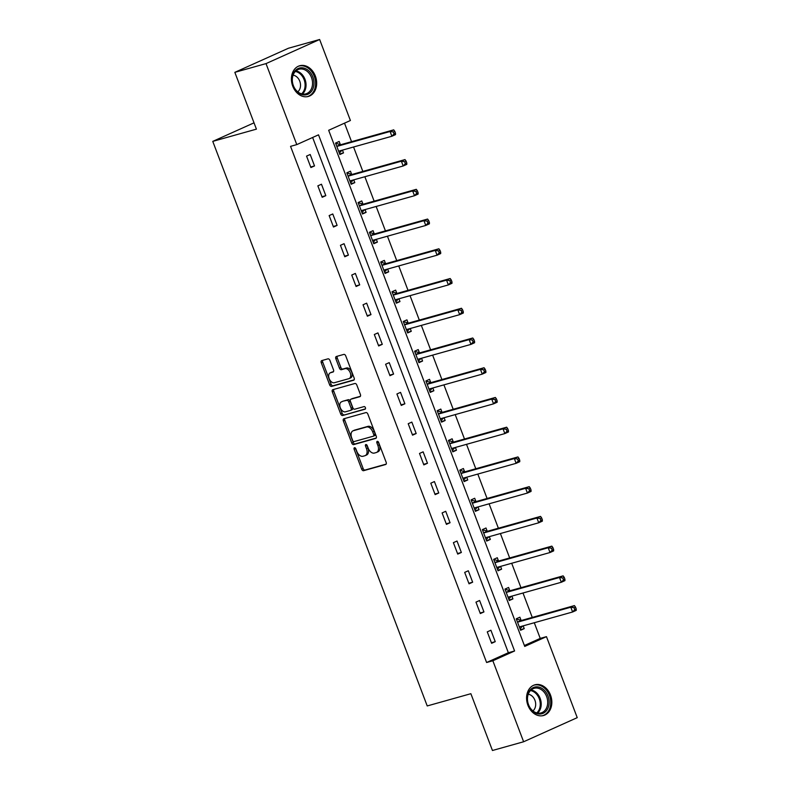 <?xml version="1.0" encoding="UTF-8"?>
<svg xmlns="http://www.w3.org/2000/svg" width="790" height="790" viewBox="0 0 790 790"><rect width="100%" height="100%" fill="white"/><g stroke="black" fill="none" stroke-linecap="round" stroke-linejoin="round"><path stroke-width="1.19" d="M354.483 447.733A1.402 0.889 -114.2 0 0 354.404 447.762A1.402 0.889 -114.2 0 0 354.127 449.283L361.682 469.161A2.005 1.264 -114.2 0 0 363.607 470.682L385.648 464.51A2.005 1.264 -114.2 0 0 385.757 464.471A2.005 1.264 -114.2 0 0 386.162 462.298L378.608 442.42A1.402 0.889 -114.2 0 0 377.255 441.343A1.402 0.889 -114.2 0 0 377.176 441.373A1.402 0.889 -114.2 0 0 376.899 442.894L377.877 445.471A6.419 4.039 -114.2 0 1 376.583 452.423A6.419 4.039 -114.2 0 1 376.228 452.551L374.391 453.065A6.419 4.039 -114.2 0 1 368.199 448.177L367.222 445.609A1.402 0.889 -114.2 0 0 365.869 444.543A1.402 0.889 -114.2 0 0 365.79 444.563A1.402 0.889 -114.2 0 0 365.513 446.093L366.491 448.661A6.419 4.039 -114.2 0 1 365.207 455.613A6.419 4.039 -114.2 0 1 364.842 455.751L363.005 456.265A6.419 4.039 -114.2 0 1 356.813 451.376L355.836 448.799A1.402 0.889 -114.2 0 0 354.483 447.733M355.451 448.157A1.402 0.889 -114.2 0 0 355.579 448.631L363.124 468.51A2.005 1.264 -114.2 0 0 365.059 470.03L386.142 464.125M378.222 441.768A1.402 0.889 -114.2 0 0 378.341 442.242L379.319 444.819L377.877 445.471M366.837 444.958A1.402 0.889 -114.2 0 0 366.955 445.442L367.933 448.009L366.491 448.661M315.348 76.018A15.948 12.334 -105.7 0 1 308.347 96.449A15.948 12.334 -105.7 0 1 292.744 86.179A15.948 12.334 -105.7 0 1 299.736 65.738A15.948 12.334 -105.7 0 1 315.348 76.018M550.512 695.082A15.948 12.334 -105.7 0 1 543.51 715.523A15.948 12.334 -105.7 0 1 527.908 705.243A15.948 12.334 -105.7 0 1 534.899 684.812A15.948 12.334 -105.7 0 1 550.512 695.082M329.904 360.378A2.005 1.264 -114.2 0 0 327.969 358.848L321.787 360.586A2.005 1.264 -114.2 0 0 321.678 360.625A2.005 1.264 -114.2 0 0 321.273 362.798L329.657 384.878A2.005 1.264 -114.2 0 0 331.593 386.399L353.634 380.227A2.005 1.264 -114.2 0 0 353.742 380.188A2.005 1.264 -114.2 0 0 354.147 378.015L345.753 355.935A2.005 1.264 -114.2 0 0 343.828 354.404L336.352 356.497A2.005 1.264 -114.2 0 0 336.244 356.547A2.005 1.264 -114.2 0 0 335.839 358.719L339.433 368.16A2.005 1.264 -114.2 0 0 341.369 369.69L345.072 368.654A5.372 3.377 -114.2 0 1 350.148 372.505A5.372 3.377 -114.2 0 1 349.17 378.558A5.372 3.377 -114.2 0 1 348.874 378.667L334.368 382.725A5.372 3.377 -114.2 0 1 329.282 378.874A5.372 3.377 -114.2 0 1 330.26 372.831A5.372 3.377 -114.2 0 1 330.566 372.722L332.985 372.041A2.005 1.264 -114.2 0 0 333.094 372.001A2.005 1.264 -114.2 0 0 333.499 369.829L329.904 360.378M523.622 741.761L492.447 750.5L470.87 693.699L427.222 705.944L212.767 141.38L256.414 129.145L234.837 72.344L266.013 63.605L319.634 39.5L350.404 120.505L328.67 130.281L524.728 646.427L546.463 636.651L577.233 717.656L523.622 741.761L492.851 660.756L514.586 650.98L318.518 134.833L296.783 144.609L266.013 63.605M296.783 144.609L290.552 146.357L486.61 662.504L492.851 660.756M343.887 418.769A2.005 1.264 -114.2 0 0 343.778 418.809A2.005 1.264 -114.2 0 0 343.374 420.981L351.767 443.062A2.005 1.264 -114.2 0 0 353.703 444.592L375.734 438.411A2.005 1.264 -114.2 0 0 375.843 438.371A2.005 1.264 -114.2 0 0 376.247 436.199L367.863 414.118A2.005 1.264 -114.2 0 0 365.928 412.587L343.887 418.769M340.707 413.97L332.323 391.889A2.005 1.264 -114.2 0 1 332.728 389.717A2.005 1.264 -114.2 0 1 332.837 389.677L354.878 383.496A2.005 1.264 -114.2 0 1 356.813 385.026L360.398 394.477A2.005 1.264 -114.2 0 1 359.993 396.649A2.005 1.264 -114.2 0 1 359.885 396.689L350.948 399.197A2.005 1.264 -114.2 0 0 350.839 399.236A2.005 1.264 -114.2 0 0 350.434 401.409L352.814 407.68A2.005 1.264 -114.2 0 0 354.75 409.2L364.052 406.593A1.402 0.889 -114.2 0 1 365.385 407.601A1.402 0.889 -114.2 0 1 365.128 409.19A1.402 0.889 -114.2 0 1 365.049 409.21L342.643 415.5A2.005 1.264 -114.2 0 1 340.707 413.97L342.159 413.318L333.775 391.238L332.323 391.889M254.015 122.835L212.767 141.38M486.61 662.504L508.355 652.728L312.633 137.49M495.241 641.668L490.896 630.232L487.272 631.862L491.617 643.297L495.241 641.668L491.41 642.744M483.944 611.934L479.599 600.499L475.975 602.128L480.32 613.563L483.944 611.934L480.113 613.01M472.647 582.2L468.312 570.765L464.688 572.394L469.033 583.83L472.647 582.2L468.816 583.277M461.36 552.467L457.015 541.032L453.391 542.661L457.736 554.096L461.36 552.467L457.519 553.543M450.063 522.733L445.718 511.298L442.094 512.927L446.439 524.363L450.063 522.733L446.232 523.81M438.766 493L434.421 481.564L430.797 483.194L435.142 494.629L438.766 493L434.935 494.076M427.469 463.266L423.124 451.831L419.51 453.45L423.845 464.895L427.469 463.266L423.638 464.332M416.182 433.532L411.837 422.097L408.213 423.716L412.558 435.162L416.182 433.532L412.341 434.599M404.885 403.799L400.54 392.363L396.916 393.983L401.261 405.428L404.885 403.799L401.053 404.865M393.588 374.065L389.243 362.63L385.619 364.249L389.964 375.694L393.588 374.065L389.756 375.132M382.291 344.331L377.946 332.896L374.322 334.516L378.667 345.961L382.291 344.331L378.459 345.398M370.994 314.598L366.659 303.163L363.035 304.782L367.38 316.227L370.994 314.598L367.162 315.664M359.707 284.864L355.362 273.429L351.738 275.048L356.083 286.494L359.707 284.864L355.875 285.931M348.41 255.131L344.065 243.695L340.441 245.315L344.786 256.76L348.41 255.131L344.578 256.197M337.113 225.397L332.768 213.962L329.144 215.581L333.489 227.026L337.113 225.397L333.281 226.463M325.816 195.663L321.471 184.228L317.856 185.847L322.192 197.293L325.816 195.663L321.984 196.73M314.529 165.93L310.184 154.494L306.56 156.114L310.904 167.549L314.529 165.93L310.687 166.996M524.392 645.519L540.232 638.399L534.287 622.737M532.263 617.425L522.99 593.004M520.966 587.691L511.693 563.27M509.669 557.957L500.396 533.536M498.381 528.224L489.099 503.803M487.084 498.49L477.812 474.069M475.787 468.747L466.515 444.336M464.49 439.013L455.218 414.602M453.203 409.279L443.921 384.868M441.906 379.546L432.634 355.135M430.609 349.812L421.337 325.401M419.312 320.078L410.04 295.667M408.015 290.345L398.743 265.934M396.728 260.611L387.446 236.2M385.431 230.878L376.159 206.467M374.134 201.144L364.862 176.733M362.837 171.41L353.565 146.999M351.55 141.677L344.509 123.151M521.054 620.288L519.879 617.197L516.255 618.827L520.6 630.262L524.224 628.633L523.168 625.858M509.757 590.555L508.582 587.464L504.958 589.093L509.303 600.528L512.927 598.899L511.871 596.124M498.46 560.821L497.285 557.73L493.671 559.36L498.006 570.795L501.63 569.165L500.574 566.39M487.163 531.087L485.998 527.996L482.374 529.626L486.719 541.061L490.343 539.432L489.287 536.657M475.876 501.354L474.701 498.263L471.077 499.892L475.422 511.327L479.046 509.698L477.99 506.923M464.579 471.62L463.404 468.529L459.78 470.159L464.125 481.594L467.749 479.965L466.693 477.19M453.282 441.887L452.107 438.796L448.483 440.425L452.828 451.86L456.452 450.231L455.396 447.456M441.985 412.153L440.82 409.062L437.196 410.691L441.541 422.127L445.155 420.497L444.099 417.722M430.688 382.419L429.523 379.328L425.899 380.958L430.244 392.393L433.868 390.764L432.811 387.989M419.401 352.686L418.226 349.595L414.602 351.224L418.947 362.659L422.571 361.03L421.514 358.255M408.104 322.952L406.929 319.861L403.305 321.49L407.65 332.926L411.274 331.296L410.217 328.522M396.807 293.218L395.632 290.127L392.018 291.757L396.353 303.192L399.977 301.563L398.92 298.788M385.51 263.485L384.345 260.394L380.721 262.023L385.066 273.459L388.69 271.829L387.633 269.054M374.223 233.751L373.048 230.66L369.424 232.29L373.769 243.725L377.393 242.096L376.336 239.321M362.926 204.018L361.751 200.927L358.127 202.556L362.472 213.991L366.096 212.362L365.039 209.587M351.629 174.284L350.454 171.193L346.83 172.822L351.175 184.258L354.799 182.628L353.742 179.853M340.332 144.55L339.167 141.459L335.543 143.089L339.888 154.524L343.502 152.895L342.445 150.12M234.837 72.344L288.449 48.239L319.634 39.5M540.232 638.399L546.463 636.651M508.355 652.728L514.586 650.98M524.224 628.633L520.393 629.709M512.927 598.899L509.096 599.975M501.63 569.165L497.799 570.242M490.343 539.432L486.502 540.508M479.046 509.698L475.215 510.775M467.749 479.965L463.918 481.041M456.452 450.231L452.621 451.307M445.155 420.497L441.324 421.574M433.868 390.764L430.037 391.84M422.571 361.03L418.74 362.106M411.274 331.296L407.443 332.373M399.977 301.563L396.146 302.639M388.69 271.829L384.849 272.906M377.393 242.096L373.561 243.172M366.096 212.362L362.264 213.438M354.799 182.628L350.967 183.705M343.502 152.895L339.67 153.971M366.293 455.099A6.419 4.039 -114.2 0 0 366.649 454.961A6.419 4.039 -114.2 0 0 367.933 448.009M377.679 451.9A6.419 4.039 -114.2 0 0 378.035 451.771A6.419 4.039 -114.2 0 0 379.319 444.819M344.845 418.503A2.005 1.264 -114.2 0 0 344.825 420.329L353.209 442.41A2.005 1.264 -114.2 0 0 355.144 443.941L376.228 438.025M352.696 440.524A1.402 0.889 -114.2 0 0 354.048 441.59L373.394 436.169A1.402 0.889 -114.2 0 0 373.473 436.139A1.402 0.889 -114.2 0 0 373.749 434.619L372.722 431.903A6.419 4.039 -114.2 0 0 366.53 427.015L353.308 430.728A6.419 4.039 -114.2 0 0 352.952 430.856A6.419 4.039 -114.2 0 0 351.668 437.808L352.696 440.524M373.542 436.1L374.835 435.517A1.402 0.889 -114.2 0 0 374.914 435.488A1.402 0.889 -114.2 0 0 375.201 433.967L373.749 434.619M352.952 430.856L354.394 430.204A6.419 4.039 -114.2 0 1 354.759 430.076L367.982 426.363A6.419 4.039 -114.2 0 1 374.174 431.251L375.201 433.967M333.795 389.411A2.005 1.264 -114.2 0 0 333.775 391.238M360.378 396.303L352.399 398.545A2.005 1.264 -114.2 0 0 352.281 398.585A2.005 1.264 -114.2 0 0 352.182 398.644M365.444 408.865L342.643 415.5M341.675 401.794A5.372 3.377 -114.2 0 0 341.379 401.903A5.372 3.377 -114.2 0 0 340.391 407.956A5.372 3.377 -114.2 0 0 345.477 411.807L350.592 410.375A2.005 1.264 -114.2 0 0 350.701 410.326A2.005 1.264 -114.2 0 0 351.106 408.154L348.716 401.893A2.005 1.264 -114.2 0 0 346.79 400.362L343.127 401.142A5.372 3.377 -114.2 0 0 342.821 401.251A5.372 3.377 -114.2 0 0 342.544 401.409M350.809 410.277L352.034 409.724A2.005 1.264 -114.2 0 0 352.152 409.674A2.005 1.264 -114.2 0 0 352.547 407.502L351.106 408.154M343.127 401.142L348.232 399.71A2.005 1.264 -114.2 0 1 350.168 401.241L352.547 407.502M342.159 413.318A2.005 1.264 -114.2 0 0 344.094 414.849M331.435 372.327A5.372 3.377 -114.2 0 1 331.711 372.179A5.372 3.377 -114.2 0 1 332.007 372.07L333.479 371.656M350.316 378.015A5.372 3.377 -114.2 0 0 350.622 377.906A5.372 3.377 -114.2 0 0 351.599 371.853A5.372 3.377 -114.2 0 0 346.514 368.002L345.072 368.654M337.31 356.231A2.005 1.264 -114.2 0 0 337.291 358.068L340.885 367.508A2.005 1.264 -114.2 0 0 342.811 369.039L346.514 368.002M322.745 360.319A2.005 1.264 -114.2 0 0 322.725 362.146L331.109 384.226A2.005 1.264 -114.2 0 0 333.044 385.757L354.127 379.842M520.047 628.81L522.674 625.996M519.425 627.181L519.573 627.013A2.044 1.284 65.8 0 1 519.869 626.786A2.044 1.284 65.8 0 1 519.978 626.746L572.612 611.993L570.805 607.224L574.419 605.594L521.795 620.357A2.044 1.284 65.8 0 1 521.272 620.348L516.779 619.123M574.054 607.717L574.774 609.623L576.226 608.971L575.505 607.066L574.054 607.717L570.805 607.224L518.171 621.987A2.044 1.284 65.8 0 1 517.657 621.977L517.43 621.918M576.226 608.971L576.236 610.364L572.612 611.993L574.774 609.623M574.419 605.594L575.505 607.066M529.083 691.497A13.795 10.675 -105.7 0 1 544.241 690.203A13.795 10.675 -105.7 0 1 547.332 709.39A13.795 10.675 -105.7 0 1 532.183 710.684A13.795 10.675 -105.7 0 1 529.083 691.497M546.038 708.897A12.778 9.885 74.3 0 0 545.535 694.222A12.778 9.885 74.3 0 0 534.139 688.317A12.778 9.885 74.3 0 0 529.142 692.336A12.778 9.885 74.3 0 0 529.636 707.02A12.778 9.885 74.3 0 0 541.032 712.926A12.778 9.885 74.3 0 0 546.038 708.897M528.243 694.252A9.095 7.041 -105.7 0 1 534.771 699.881A9.095 7.041 -105.7 0 1 534.494 709.064A9.095 7.041 -105.7 0 1 532.914 710.911M542.078 715.809A15.839 12.255 74.3 0 0 542.483 715.701A15.839 12.255 74.3 0 0 548.685 710.714A15.839 12.255 74.3 0 0 548.072 692.504A15.839 12.255 74.3 0 0 533.931 685.187A15.839 12.255 74.3 0 0 533.526 685.315M312.83 76.976A13.795 10.675 -105.7 0 1 307.932 94.237A13.795 10.675 -105.7 0 1 293.268 85.774A13.795 10.675 -105.7 0 1 298.156 68.513A13.795 10.675 -105.7 0 1 312.83 76.976M293.366 85.616A12.778 9.885 74.3 0 0 305.868 93.852A12.778 9.885 74.3 0 0 311.477 77.479A12.778 9.885 74.3 0 0 298.976 69.244A12.778 9.885 74.3 0 0 293.366 85.616M293.08 75.178A9.095 7.041 -105.7 0 1 299.766 81.202A9.095 7.041 -105.7 0 1 297.751 91.838M306.915 96.736A15.839 12.255 74.3 0 0 307.32 96.627A15.839 12.255 74.3 0 0 314.282 76.324A15.839 12.255 74.3 0 0 298.768 66.113A15.839 12.255 74.3 0 0 298.363 66.242M508.75 599.077L511.377 596.262M508.138 597.447L508.276 597.28A2.044 1.284 65.8 0 1 508.572 597.052A2.044 1.284 65.8 0 1 508.691 597.013L561.315 582.26L559.508 577.49L563.132 575.861L510.498 590.624A2.044 1.284 65.8 0 1 509.985 590.614L505.482 589.389M562.757 577.984L563.477 579.89L564.929 579.238L564.208 577.332L562.757 577.984L559.508 577.49L506.874 592.253A2.044 1.284 65.8 0 1 506.36 592.243L506.133 592.184M564.929 579.238L564.939 580.63L561.315 582.26L563.477 579.89M563.132 575.861L564.208 577.332M497.463 569.343L500.08 566.529M496.841 567.714L496.979 567.546A2.044 1.284 65.8 0 1 497.275 567.319A2.044 1.284 65.8 0 1 497.394 567.279L550.018 552.526L548.211 547.756L551.835 546.127L499.201 560.89A2.044 1.284 65.8 0 1 498.688 560.88L494.185 559.656M551.46 548.25L552.19 550.156L553.632 549.504L552.911 547.598L551.46 548.25L548.211 547.756L495.587 562.519A2.044 1.284 65.8 0 1 495.063 562.51L494.836 562.45M553.632 549.504L553.642 550.897L550.018 552.526L552.19 550.156M551.835 546.127L552.911 547.598M486.166 539.61L488.793 536.795M485.544 537.98L485.682 537.812A2.044 1.284 65.8 0 1 485.978 537.585A2.044 1.284 65.8 0 1 486.097 537.546L538.731 522.792L536.914 518.023L540.538 516.393L487.914 531.157A2.044 1.284 65.8 0 1 487.391 531.147L482.888 529.922M540.163 518.517L540.893 520.422L542.345 519.771L541.614 517.865L540.163 518.517L536.914 518.023L484.29 532.786A2.044 1.284 65.8 0 1 483.766 532.776L483.539 532.717M542.345 519.771L542.345 521.163L538.731 522.792L540.893 520.422M540.538 516.393L541.614 517.865M474.869 509.876L477.496 507.062M474.247 508.246L474.385 508.079A2.044 1.284 65.8 0 1 474.691 507.851A2.044 1.284 65.8 0 1 474.8 507.812L527.434 493.059L525.617 488.289L529.241 486.66L476.617 501.423A2.044 1.284 65.8 0 1 476.094 501.413L471.591 500.188M528.875 488.783L529.596 490.689L531.048 490.037L530.317 488.131L528.875 488.783L525.617 488.289L472.993 503.052A2.044 1.284 65.8 0 1 472.479 503.042L472.252 502.983M531.048 490.037L531.058 491.429L527.434 493.059L529.596 490.689M529.241 486.66L530.317 488.131M463.572 480.142L466.199 477.328M462.95 478.513L463.098 478.345A2.044 1.284 65.8 0 1 463.394 478.118A2.044 1.284 65.8 0 1 463.503 478.078L516.137 463.325L514.33 458.556L517.954 456.926L465.32 471.689A2.044 1.284 65.8 0 1 464.806 471.679L460.303 470.455M517.578 459.049L518.299 460.955L519.751 460.303L519.03 458.398L517.578 459.049L514.33 458.556L461.696 473.319A2.044 1.284 65.8 0 1 461.182 473.309L460.955 473.25M519.751 460.303L519.761 461.696L516.137 463.325L518.299 460.955M517.954 456.926L519.03 458.398M452.275 450.409L454.902 447.594M451.663 448.779L451.801 448.611A2.044 1.284 65.8 0 1 452.097 448.384A2.044 1.284 65.8 0 1 452.216 448.345L504.84 433.591L503.033 428.822L506.657 427.193L454.023 441.956A2.044 1.284 65.8 0 1 453.509 441.946L449.006 440.721M506.281 429.316L507.002 431.222L508.454 430.57L507.733 428.664L506.281 429.316L503.033 428.822L450.399 443.585A2.044 1.284 65.8 0 1 449.885 443.575L449.658 443.516M508.454 430.57L508.464 431.962L504.84 433.591L507.002 431.222M506.657 427.193L507.733 428.664M440.988 420.675L443.605 417.861M440.366 419.046L440.504 418.878A2.044 1.284 65.8 0 1 440.8 418.651A2.044 1.284 65.8 0 1 440.919 418.611L493.543 403.858L491.736 399.088L495.36 397.459L442.736 412.222A2.044 1.284 65.8 0 1 442.212 412.212L437.709 410.988M494.984 399.582L495.715 401.488L497.157 400.836L496.436 398.93L494.984 399.582L491.736 399.088L439.112 413.851A2.044 1.284 65.8 0 1 438.588 413.841L438.361 413.782M497.157 400.836L497.167 402.228L493.543 403.858L495.715 401.488M495.36 397.459L496.436 398.93M429.691 390.941L432.318 388.127M429.069 389.312L429.207 389.144A2.044 1.284 65.8 0 1 429.513 388.917A2.044 1.284 65.8 0 1 429.622 388.878L482.256 374.124L480.438 369.355L484.063 367.725L431.439 382.488A2.044 1.284 65.8 0 1 430.915 382.478L426.412 381.254M483.697 369.848L484.418 371.754L485.87 371.103L485.139 369.197L483.697 369.848L480.438 369.355L427.815 384.118A2.044 1.284 65.8 0 1 427.291 384.108L427.074 384.049M485.87 371.103L485.88 372.495L482.256 374.124L484.418 371.754M484.063 367.725L485.139 369.197M418.394 361.208L421.021 358.393M417.772 359.578L417.92 359.411A2.044 1.284 65.8 0 1 418.216 359.183A2.044 1.284 65.8 0 1 418.325 359.144L470.959 344.391L469.151 339.621L472.766 337.992L420.142 352.755A2.044 1.284 65.8 0 1 419.628 352.745L415.125 351.52M472.4 340.115L473.121 342.021L474.573 341.369L473.852 339.463L472.4 340.115L469.151 339.621L416.518 354.384A2.044 1.284 65.8 0 1 416.004 354.374L415.777 354.315M474.573 341.369L474.583 342.761L470.959 344.391L473.121 342.021M472.766 337.992L473.852 339.463M407.097 331.474L409.724 328.66M406.485 329.845L406.623 329.677A2.044 1.284 65.8 0 1 406.919 329.45A2.044 1.284 65.8 0 1 407.038 329.41L459.662 314.657L457.854 309.887L461.478 308.258L408.845 323.021A2.044 1.284 65.8 0 1 408.331 323.011L403.828 321.787M461.103 310.381L461.824 312.287L463.276 311.635L462.555 309.729L461.103 310.381L457.854 309.887L405.221 324.651A2.044 1.284 65.8 0 1 404.707 324.641L404.48 324.581M463.276 311.635L463.286 313.028L459.662 314.657L461.824 312.287M461.478 308.258L462.555 309.729M395.81 301.74L398.427 298.926M395.188 300.111L395.326 299.943A2.044 1.284 65.8 0 1 395.622 299.716A2.044 1.284 65.8 0 1 395.741 299.677L448.365 284.923L446.557 280.154L450.182 278.524L397.548 293.288A2.044 1.284 65.8 0 1 397.034 293.278L392.531 292.053M449.806 280.647L450.537 282.553L451.979 281.902L451.258 279.996L449.806 280.647L446.557 280.154L393.934 294.917A2.044 1.284 65.8 0 1 393.41 294.907L393.183 294.848M451.979 281.902L451.989 283.294L448.365 284.923L450.537 282.553M450.182 278.524L451.258 279.996M384.513 272.007L387.14 269.193M383.891 270.377L384.029 270.21A2.044 1.284 65.8 0 1 384.335 269.983A2.044 1.284 65.8 0 1 384.444 269.943L437.077 255.19L435.26 250.42L438.885 248.791L386.261 263.554A2.044 1.284 65.8 0 1 385.737 263.544L381.234 262.32M438.509 250.914L439.24 252.82L440.692 252.168L439.961 250.262L438.509 250.914L435.26 250.42L382.637 265.183A2.044 1.284 65.8 0 1 382.113 265.173L381.886 265.114M440.692 252.168L440.692 253.56L437.077 255.19L439.24 252.82M438.885 248.791L439.961 250.262M373.216 242.273L375.843 239.459M372.594 240.644L372.732 240.476A2.044 1.284 65.8 0 1 373.038 240.249A2.044 1.284 65.8 0 1 373.147 240.209L425.78 225.456L423.963 220.686L427.588 219.057L374.964 233.82A2.044 1.284 65.8 0 1 374.44 233.81L369.937 232.586M427.222 221.18L427.943 223.086L429.395 222.434L428.664 220.529L427.222 221.18L423.963 220.686L371.34 235.45A2.044 1.284 65.8 0 1 370.826 235.44L370.599 235.381M429.395 222.434L429.404 223.827L425.78 225.456L427.943 223.086M427.588 219.057L428.664 220.529M361.919 212.54L364.546 209.725M361.297 210.91L361.445 210.742A2.044 1.284 65.8 0 1 361.741 210.515A2.044 1.284 65.8 0 1 361.86 210.476L414.483 195.722L412.676 190.953L416.3 189.323L363.667 204.087A2.044 1.284 65.8 0 1 363.153 204.077L358.65 202.852M415.925 191.447L416.646 193.353L418.098 192.701L417.377 190.795L415.925 191.447L412.676 190.953L360.043 205.716A2.044 1.284 65.8 0 1 359.529 205.706L359.302 205.647M418.098 192.701L418.108 194.093L414.483 195.722L416.646 193.353M416.3 189.323L417.377 190.795M350.622 182.806L353.249 179.992M350.01 181.177L350.148 181.009A2.044 1.284 65.8 0 1 350.444 180.782A2.044 1.284 65.8 0 1 350.562 180.742L403.186 165.989L401.379 161.219L405.003 159.59L352.37 174.353A2.044 1.284 65.8 0 1 351.856 174.343L347.353 173.119M404.628 161.713L405.349 163.619L406.801 162.967L406.08 161.061L404.628 161.713L401.379 161.219L348.746 175.982A2.044 1.284 65.8 0 1 348.232 175.972L348.005 175.913M406.801 162.967L406.81 164.359L403.186 165.989L405.349 163.619M405.003 159.59L406.08 161.061M339.335 153.072L341.952 150.258M338.713 151.443L338.851 151.275A2.044 1.284 65.8 0 1 339.147 151.048A2.044 1.284 65.8 0 1 339.266 151.008L391.889 136.255L390.082 131.486L393.706 129.856L341.082 144.619A2.044 1.284 65.8 0 1 340.559 144.609L336.056 143.385M393.331 131.979L394.062 133.885L395.504 133.233L394.783 131.328L393.331 131.979L390.082 131.486L337.458 146.249A2.044 1.284 65.8 0 1 336.935 146.239L336.708 146.18M395.504 133.233L395.514 134.626L391.889 136.255L394.062 133.885M393.706 129.856L394.783 131.328M355.579 448.631L354.127 449.283M378.341 442.242L376.899 442.894M366.955 445.442L365.513 446.093M365.059 470.03L363.607 470.682M363.124 468.51L361.682 469.161M355.144 443.941L353.703 444.592M353.209 442.41L351.767 443.062M344.825 420.329L343.374 420.981M374.174 431.251L372.722 431.903M367.982 426.363L366.53 427.015M354.759 430.076L353.308 430.728M352.399 398.545L350.948 399.197M350.168 401.241L348.716 401.893M348.232 399.71L346.79 400.362M332.007 372.07L330.566 372.722M342.811 369.039L341.369 369.69M340.885 367.508L339.433 368.16M337.291 358.068L335.839 358.719M333.044 385.757L331.593 386.399M331.109 384.226L329.657 384.878M322.725 362.146L321.273 362.798M520.472 626.608L519.573 627.013M521.795 620.357L518.171 621.987M521.272 620.348L517.657 621.977M531.097 689.966A12.778 9.885 -105.7 0 1 540.005 698.014A12.778 9.885 -105.7 0 1 539.54 710.724A12.778 9.885 -105.7 0 1 537.575 713.094M536.756 712.916A12.354 9.559 74.3 0 0 538.642 710.625A12.354 9.559 74.3 0 0 539.096 698.34A12.354 9.559 74.3 0 0 530.485 690.549M295.934 70.893A12.778 9.885 -105.7 0 1 304.979 79.296A12.778 9.885 -105.7 0 1 302.412 94.02M301.592 93.842A12.354 9.559 74.3 0 0 304.071 79.602A12.354 9.559 74.3 0 0 295.322 71.475M509.175 596.875L508.276 597.28M510.498 590.624L506.874 592.253M509.985 590.614L506.36 592.243M497.878 567.141L496.979 567.546M499.201 560.89L495.587 562.519M498.688 560.88L495.063 562.51M486.581 537.407L485.682 537.812M487.914 531.157L484.29 532.786M487.391 531.147L483.766 532.776M475.294 507.674L474.385 508.079M476.617 501.423L472.993 503.052M476.094 501.413L472.479 503.042M463.997 477.94L463.098 478.345M465.32 471.689L461.696 473.319M464.806 471.679L461.182 473.309M452.7 448.207L451.801 448.611M454.023 441.956L450.399 443.585M453.509 441.946L449.885 443.575M441.403 418.473L440.504 418.878M442.736 412.222L439.112 413.851M442.212 412.212L438.588 413.841M430.115 388.739L429.207 389.144M431.439 382.488L427.815 384.118M430.915 382.478L427.291 384.108M418.819 359.006L417.92 359.411M420.142 352.755L416.518 354.384M419.628 352.745L416.004 354.374M407.522 329.272L406.623 329.677M408.845 323.021L405.221 324.651M408.331 323.011L404.707 324.641M396.225 299.538L395.326 299.943M397.548 293.288L393.934 294.917M397.034 293.278L393.41 294.907M384.937 269.805L384.029 270.21M386.261 263.554L382.637 265.183M385.737 263.544L382.113 265.173M373.64 240.071L372.732 240.476M374.964 233.82L371.34 235.45M374.44 233.81L370.826 235.44M362.343 210.338L361.445 210.742M363.667 204.087L360.043 205.716M363.153 204.077L359.529 205.706M351.046 180.604L350.148 181.009M352.37 174.353L348.746 175.982M351.856 174.343L348.232 175.972M339.749 150.87L338.851 151.275M341.082 144.619L337.458 146.249M340.559 144.609L336.935 146.239M366.649 454.961L365.207 455.613M378.035 451.771L376.583 452.423M374.914 435.488L373.473 436.139M352.281 398.585L350.839 399.236M342.821 401.251L341.379 401.903M352.152 409.674L350.701 410.326M331.711 372.179L330.26 372.831M350.622 377.906L349.17 378.558"/></g></svg>
